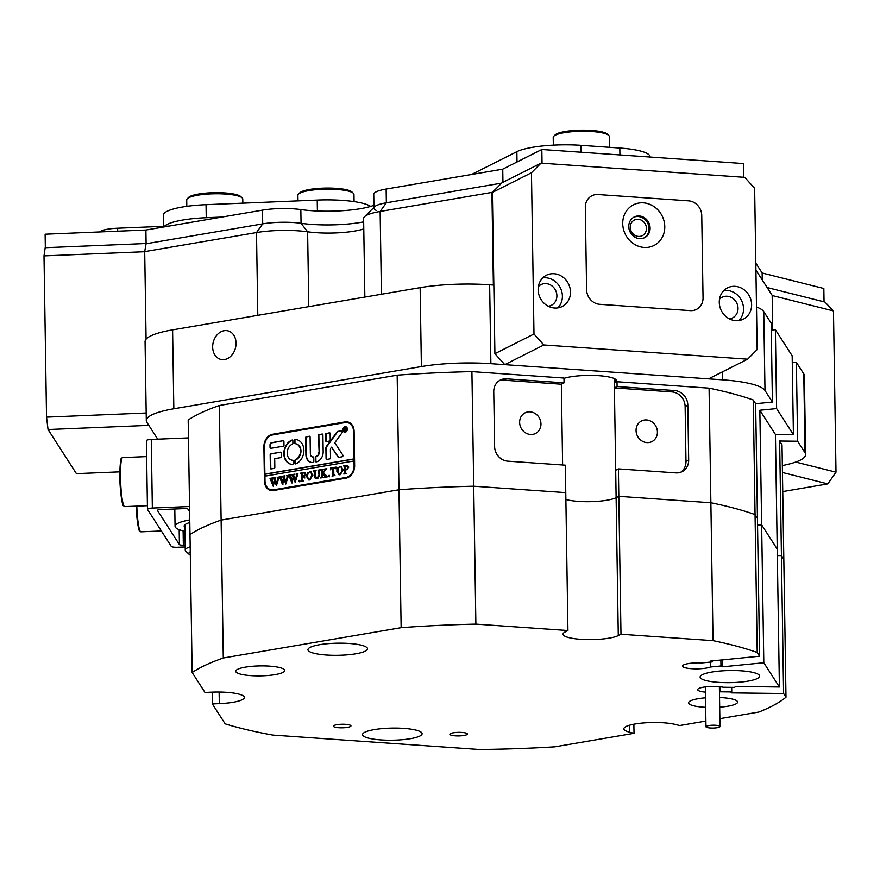 <?xml version="1.0" encoding="UTF-8"?>
<svg xmlns="http://www.w3.org/2000/svg" width="880" height="880" viewBox="0 0 880 880"><rect width="100%" height="100%" fill="white"/><g stroke="black" fill="none" stroke-linecap="round" stroke-linejoin="round"><path stroke-width="1.32" d="M519.629 422.422A11.561 10.439 63.3 0 0 535.502 433.488A11.561 10.439 63.3 0 0 540.969 423.907A11.561 10.439 63.3 0 0 525.096 412.83A11.561 10.439 63.3 0 0 519.629 422.422M636.064 430.54A11.561 10.439 63.3 0 0 651.937 441.606A11.561 10.439 63.3 0 0 657.415 432.025A11.561 10.439 63.3 0 0 641.542 420.948A11.561 10.439 63.3 0 0 636.064 430.54M212.663 347.116A14.718 11.473 -75.9 0 0 220.77 359.392A14.718 11.473 -75.9 0 0 236.049 343.123A14.718 11.473 -75.9 0 0 227.942 330.847A14.718 11.473 -75.9 0 0 212.663 347.116M45.331 247.698L45.122 234.212L145.893 230.032L262.504 210.144A31.537 6.413 -0.9 0 1 293.777 208.846A31.537 6.413 -0.9 0 1 300.839 209.572L301.059 223.3A49.06 9.977 179.1 0 0 312.048 224.433A49.06 9.977 179.1 0 0 363.671 221.87A49.06 9.977 179.1 0 1 301.059 223.3A31.537 6.413 179.1 0 0 293.986 222.574A31.537 6.413 -0.9 0 1 301.059 223.3L307.615 231.792A42.053 8.558 179.1 0 0 298.199 230.835A42.053 8.558 179.1 0 0 256.498 232.562L144.705 251.625L146.102 243.76L262.713 223.872A31.537 6.413 -0.9 0 1 293.986 222.574A31.537 6.413 179.1 0 0 262.713 223.872L256.498 232.562L257.796 315.337M363.781 228.877A38.544 7.843 -0.9 0 1 316.261 232.683A38.544 7.843 -0.9 0 1 307.615 231.792L308.792 306.647M563.97 378.345A28.732 5.841 -0.9 0 1 598.851 375.683A28.732 5.841 -0.9 0 1 616.528 380.798A28.732 5.841 -0.9 0 1 615.472 382.404L617.012 381.744L709.071 388.157A308.385 62.733 -0.9 0 1 753.258 400.004L757.218 652.498A308.385 62.733 179.1 0 0 713.031 640.651L710.875 502.744A308.385 62.733 -0.9 0 1 755.051 514.58A308.385 62.733 179.1 0 0 710.875 502.744L618.816 496.331L618.387 468.886L615.692 470.239L614.394 387.904L617.089 386.54L617.012 381.744M615.692 470.239L616.121 497.684A28.732 5.841 179.1 0 1 578.545 501.402A28.732 5.841 179.1 0 1 565.873 499.488A28.732 5.841 179.1 0 0 592.537 501.6A28.732 5.841 179.1 0 0 616.121 497.684L618.816 496.331L616.121 497.684L618.288 635.591L620.983 634.238L618.816 496.331L710.875 502.744L709.071 388.157M397.166 375.177A308.385 62.733 -0.9 0 1 471.911 371.624L563.97 378.048L564.047 382.844L506.473 378.829A14.014 12.65 63.3 0 0 500.379 380.039A14.014 12.65 63.3 0 0 493.746 391.655L494.615 446.545A14.014 12.65 63.3 0 0 507.76 461.164L565.334 465.179L565.774 492.624L473.715 486.211L475.882 624.118A308.385 62.733 179.1 0 0 401.137 627.671L398.97 489.764A308.385 62.733 -0.9 0 1 473.715 486.211A308.385 62.733 179.1 0 0 398.97 489.764L221.122 520.091L223.289 657.998A308.385 62.733 179.1 0 0 192.159 672.507L189.992 534.6A308.385 62.733 -0.9 0 1 221.122 520.091A308.385 62.733 179.1 0 0 189.992 534.6L188.188 420.013A308.385 62.733 -0.9 0 1 219.329 405.504L221.122 520.091L398.97 489.764L397.166 375.177L219.329 405.504M615.417 379.225L615.472 382.404M782.342 465.564A70.092 14.256 179.1 0 0 805.607 454.553A70.092 14.256 179.1 0 0 805.024 452.782L797.599 441.232L796.367 362.329L792.264 362.274M805.024 452.782L803.781 373.879L796.367 362.329M775.368 329.681L792.165 355.806L793.408 434.709L776.611 408.584L775.368 329.681L771.287 330.077M756.503 306.999A70.092 14.256 -0.9 0 1 763.752 311.608L771.177 323.158L772.409 402.061L755.645 403.711L753.258 400.004M772.409 402.061L764.995 390.511A70.092 14.256 179.1 0 0 722.447 379.819L722.315 371.921M495.275 189.519L491.92 192.412L493.372 285.032L489.643 284.779L490.886 363.682L722.447 379.819M490.886 363.682A70.092 14.256 179.1 0 0 421.388 366.564L173.833 408.771A70.092 14.256 179.1 0 0 146.3 420.563A70.092 14.256 179.1 0 0 146.883 422.345L157.707 439.175L148.819 425.359L48.048 429.528L76.417 473.649L119.889 471.845M797.599 441.232L779.625 441.012L782.012 444.73L783.816 559.317L781.429 555.599L779.625 441.012M775.434 434.489L777.227 549.076L761.64 524.821L759.836 410.245L775.434 434.489L793.408 434.709M803.781 373.879A70.092 14.256 -0.9 0 1 804.364 375.65L805.607 454.553M564.047 382.844L561.352 384.208L562.617 464.992M471.911 371.624L473.715 486.211L565.774 492.624L567.93 630.542L475.882 624.118M491.92 192.412L380.138 211.475A42.053 8.558 179.1 0 0 364.507 216.755L374.638 206.745A31.537 6.413 -0.9 0 1 386.353 202.785L501.622 183.128L386.353 202.785A31.537 6.413 179.1 0 0 373.967 208.087A31.537 6.413 179.1 0 0 376.321 210.463M755.645 403.711L757.438 518.298L755.051 514.58L757.438 518.298L759.605 656.216L757.218 652.498M777.326 555.555L781.429 555.599L777.326 555.555M757.548 525.228L761.64 524.821L757.548 525.228M755.92 270.094L772.167 295.361L772.706 329.945M146.08 339.174L144.705 251.625M421.388 366.564L420.145 287.65L172.59 329.868L173.833 408.771M776.611 408.584L759.836 410.245M345.917 478.17A11.209 8.745 -75.9 0 0 354.651 465.674L354.112 431.365A11.209 8.745 -75.9 0 0 347.941 422.004A11.209 8.745 -75.9 0 0 345.037 421.905L272.646 434.247A11.209 8.745 -75.9 0 0 263.901 446.743L264.44 481.052A11.209 8.745 -75.9 0 0 270.622 490.413A11.209 8.745 -75.9 0 0 273.526 490.512L345.917 478.17M618.387 468.886L675.961 472.89A14.014 12.65 63.3 0 0 682.044 471.691A14.014 12.65 63.3 0 0 688.677 460.075L687.819 405.185A14.014 12.65 63.3 0 0 674.663 390.555L617.089 386.54M146.3 420.563L145.068 341.66A70.092 14.256 -0.9 0 1 172.59 329.868M420.145 287.65A70.092 14.256 -0.9 0 1 489.643 284.779M364.507 216.755A42.053 8.558 179.1 0 0 363.616 218.548L364.848 297.088M273.757 490.479L270.798 489.731A10.516 8.195 -75.9 0 0 273.515 489.83L345.906 477.477A10.516 8.195 -75.9 0 0 354.101 465.762L354.024 460.966L264.924 476.157L265.001 480.964A10.516 8.195 -75.9 0 0 270.798 489.731A11.209 8.745 -75.9 0 0 272.151 490.611M349.382 422.554A11.209 8.745 -75.9 0 0 348.007 422.653L347.787 422.686A10.516 8.195 -75.9 0 0 345.048 422.587L272.657 434.94A10.516 8.195 -75.9 0 0 264.462 446.655L264.891 474.1L353.991 458.898L353.562 431.453A10.516 8.195 -75.9 0 0 347.765 422.686L350.724 423.423M680.658 472.285A14.014 12.65 63.3 0 0 685.982 461.428L685.124 406.538A14.014 12.65 63.3 0 0 671.968 391.919L614.394 387.904L614.251 378.565M561.352 384.208L503.778 380.193A14.014 12.65 63.3 0 0 499.081 380.798M190.267 551.782A24.53 4.994 179.1 0 0 189.365 554.532L185.889 551.309A28.039 5.698 -0.9 0 1 185.251 550.132A28.039 5.698 -0.9 0 1 190.179 546.81M189.365 554.532A24.53 4.994 179.1 0 0 190.311 555.192M185.207 546.953L177.562 547.272A5.61 1.144 179.1 0 1 171.281 546.381L147.51 509.399A5.61 1.144 179.1 0 1 147.466 509.267A5.61 1.144 179.1 0 1 152.35 508.057L189.552 506.517M184.899 527.395A28.732 5.841 -0.9 0 1 184.173 526.13A28.732 5.841 -0.9 0 1 189.805 522.544M146.432 440.792A5.61 1.144 -0.9 0 1 146.388 440.649A5.61 1.144 -0.9 0 1 151.272 439.439L188.474 437.899M184.965 531.289A37.851 7.7 -0.9 0 1 175.065 526.273A37.851 7.7 -0.9 0 1 189.761 519.937M157.443 510.257L157.443 510.433A3.509 0.715 -0.9 0 1 157.421 510.345A3.509 0.715 -0.9 0 1 160.468 509.586L184.096 508.607A3.509 0.715 -0.9 0 1 188.023 509.168L189.629 511.665M157.443 510.433L179.421 544.61L179.179 529.672M174.889 514.877A15.07 1.848 -92.4 0 1 174.317 509.014M183.117 530.871L183.348 545.16L185.174 545.083M183.348 545.16A3.509 0.715 -0.9 0 1 179.421 544.61M347.105 427.834A2.453 1.914 -75.9 0 0 345.961 427.141M347.105 429.121A2.453 1.914 -75.9 0 0 343.2 429.781A2.453 1.914 -75.9 0 0 347.105 429.121M342.925 429.836A2.805 2.189 -75.9 0 0 344.465 432.168A2.805 2.189 -75.9 0 0 347.38 429.077A2.805 2.189 -75.9 0 0 345.829 426.734A2.805 2.189 -75.9 0 0 342.925 429.836M343.629 431.178A2.805 2.189 -75.9 0 0 344.685 432.212M342.958 455.631A1.056 0.825 -75.9 0 0 342.793 455.059L334.763 442.761L342.309 432.399A1.056 0.825 -75.9 0 0 341.704 430.727L338.008 431.354A2.101 1.639 -75.9 0 0 336.864 432.124L326.392 446.49A2.101 1.639 -75.9 0 0 325.897 448.063L326.073 458.711A0.836 0.66 -75.9 0 0 326.755 459.426L329.868 458.887A0.836 0.66 -75.9 0 0 330.528 457.952L330.396 449.658A2.101 1.639 104.1 0 1 330.891 448.074L331.562 447.15L337.777 456.665A2.101 1.639 -75.9 0 0 339.163 457.303L342.133 456.797A1.056 0.825 -75.9 0 0 342.958 455.631M342.177 430.826A1.056 0.825 -75.9 0 0 342.122 430.837L338.426 431.464A2.101 1.639 -75.9 0 0 337.282 432.234L326.821 446.6A2.101 1.639 -75.9 0 0 326.326 448.173L326.491 458.821A0.836 0.66 -75.9 0 0 326.755 459.415M303.886 450.252A12.617 9.834 -75.9 0 0 296.934 439.725A12.617 9.834 -75.9 0 0 295.295 439.494A0.858 0.671 -75.9 0 0 294.514 440.462L294.558 442.937A0.858 0.671 -75.9 0 0 295.108 443.663A8.415 6.556 104.1 0 1 295.911 443.806A8.415 6.556 104.1 0 1 300.542 450.824A8.415 6.556 104.1 0 1 295.361 459.778A0.858 0.671 -75.9 0 0 294.833 460.691L294.877 463.177A0.858 0.671 -75.9 0 0 295.68 463.87A12.617 9.834 -75.9 0 0 303.886 450.252M297.143 439.78A12.617 9.834 -75.9 0 0 295.724 439.604A0.858 0.671 -75.9 0 0 294.943 440.561L294.976 443.047A0.858 0.671 -75.9 0 0 295.284 443.685M296.12 443.861A8.415 6.556 104.1 0 1 296.329 443.905A8.415 6.556 104.1 0 1 300.971 450.923A8.415 6.556 104.1 0 1 295.79 459.888A0.858 0.671 -75.9 0 0 295.262 460.801L295.295 463.287A0.858 0.671 -75.9 0 0 295.57 463.903M319.429 476.179L319.253 470.646L318.032 470.173L320.353 469.777L319.528 470.547L319.495 474.727L316.976 478.72L315.744 478.72L314.49 477.444L314.248 472.307L313.302 470.976L316.085 470.503L315.282 471.196L315.238 475.772L317.009 478.368L319.033 474.87L318.274 470.36M316.569 478.401L318.593 477.928M325.391 470.063L323.345 472.923L327.723 476.773L324.676 477.29L324.841 475.959L322.454 473.539L322.575 477.004L323.444 477.499L320.661 477.972L321.574 476.333L321.409 470.239L320.54 469.744L323.323 469.271L322.41 470.91L322.454 473.396L324.885 470.008L324.401 469.084L326.821 468.666L325.391 470.063M322.784 477.235L323.444 477.367M321.09 477.906L321.893 477.411L321.915 471.174L320.771 469.931M325.138 470.426L325.435 469.667L324.555 469.282M329.109 476.652L328.548 476.058L329.087 475.277L329.659 475.871L329.109 476.652L328.548 476.058L329.516 475.387M330.495 469.799L330.561 468.039L336.039 467.104L336.16 468.831L333.718 467.841L333.817 474.243L334.774 475.574L331.991 476.047L332.805 475.343L332.794 467.995L331.32 468.336L330.495 469.799M336.116 468.248L334.686 467.676M333.971 475.211L334.774 475.442M339.185 474.804L337.172 471.185L338.195 467.852L340.417 466.422L343.244 469.953L340.054 474.782L338.976 474.76L336.743 471.075L337.777 467.753L341 466.345M348.788 467.17L346.72 469.755L345.565 469.799L345.752 473.198L346.555 473.561L343.772 474.034L344.597 473.319L344.597 467.126L343.64 465.806L347.523 465.366L348.788 467.17M345.752 473.198L346.555 473.44M344.201 473.968L345.026 473.429L345.026 467.236L343.893 465.993M308.836 479.974L306.823 476.355L307.857 473.033L310.068 471.592L312.895 475.123L309.705 479.963L308.627 479.941L306.405 476.256L307.428 472.923L310.651 471.515M305.25 474.188L303.831 472.934L302.346 473.187L302.401 476.729L304.612 475.211L304.656 477.84L303.622 476.872L302.412 477.081L302.522 480.425L303.402 480.92L300.619 481.393L301.422 480.722L301.444 474.496L300.487 473.165L305.316 472.34L305.25 474.188M304.744 473L303.831 472.934M304.194 476.96L303.622 476.872M301.037 481.327L301.851 480.832L301.862 474.595L300.718 473.352M299.321 481.734L298.749 481.14L299.299 480.359L299.871 480.953L299.321 481.734L298.749 481.14L299.728 480.469M295.944 474.166L297.913 473.836L295.163 482.438L293.425 477.829L291.929 482.988L288.805 475.156L291.269 474.738L290.631 475.596L292.281 480.986L293.139 476.927L291.797 474.639L294.382 474.199L293.689 475.101L295.273 480.403L296.692 474.551L295.944 474.166M292.292 482.933L289.971 475.827L288.816 475.387M286.572 475.761L288.541 475.431L285.791 484.044L284.053 479.424L282.546 484.594L279.433 476.751L281.897 476.333L281.259 477.191L282.909 482.581L283.767 478.522L282.425 476.245L285.01 475.805L284.317 476.707L285.901 481.998L287.309 476.146L286.572 475.761M282.92 484.528L280.599 477.422L279.444 476.982M277.2 477.367L279.169 477.026L276.408 485.639L274.681 481.019L273.174 486.189L270.061 478.357L272.525 477.928L271.887 478.797L273.537 484.187L274.395 480.128L273.053 477.84L275.638 477.4L274.945 478.302L276.529 483.604L277.937 477.752L277.2 477.367M273.548 486.123L271.227 479.017L270.061 478.577M283.316 446.193A0.858 0.671 -75.9 0 0 283.987 445.236L283.921 441.419A0.858 0.671 -75.9 0 0 283.228 440.704L271.656 442.673A2.101 1.639 -75.9 0 0 270.017 445.016L270.061 447.612A0.858 0.671 -75.9 0 0 270.754 448.327L283.316 446.193M274.703 458.667L280.698 457.644A0.858 0.671 -75.9 0 0 281.369 456.687L281.314 452.881A0.858 0.671 -75.9 0 0 280.621 452.155L270.842 453.816A0.858 0.671 -75.9 0 0 270.171 454.773L270.38 468.193A0.858 0.671 -75.9 0 0 271.084 468.919L274.175 468.391A0.858 0.671 -75.9 0 0 274.835 467.434L274.703 458.667M318.714 452.54A3.509 2.728 104.1 0 1 316.184 456.401A0.858 0.671 -75.9 0 0 315.447 457.523L315.502 461.186A0.858 0.671 -75.9 0 0 316.206 461.901A9.108 7.106 -75.9 0 0 323.169 451.781L322.905 434.764A0.836 0.66 -75.9 0 0 322.223 434.049L319.099 434.577A0.836 0.66 -75.9 0 0 318.45 435.523L319.143 452.639A3.509 2.728 104.1 0 1 316.602 456.511L316.184 456.401M292.358 444.136A0.858 0.671 -75.9 0 0 292.886 443.223L292.842 440.737A0.858 0.671 -75.9 0 0 292.039 440.055A12.617 9.834 -75.9 0 0 283.855 452.628A12.617 9.834 -75.9 0 0 290.785 464.189A12.617 9.834 -75.9 0 0 292.424 464.42A0.858 0.671 -75.9 0 0 293.205 463.463L293.161 460.977A0.858 0.671 -75.9 0 0 292.611 460.251A8.415 6.556 104.1 0 1 291.808 460.119A8.415 6.556 104.1 0 1 287.177 452.584A8.415 6.556 104.1 0 1 292.358 444.136M326.337 433.345A0.836 0.66 -75.9 0 0 325.688 434.28L325.787 440.869A0.836 0.66 -75.9 0 0 326.469 441.584L329.593 441.045A0.836 0.66 -75.9 0 0 330.242 440.11L330.143 433.521A0.836 0.66 -75.9 0 0 329.461 432.817L326.766 433.455A0.836 0.66 -75.9 0 0 326.106 434.39L326.216 440.979A0.836 0.66 -75.9 0 0 326.48 441.584M313.104 456.929A3.509 2.728 104.1 0 1 312.29 456.885A3.509 2.728 104.1 0 1 310.365 453.959L310.09 436.964A0.858 0.671 -75.9 0 0 309.397 436.238L306.306 436.766A0.858 0.671 -75.9 0 0 305.635 437.723L305.91 454.718A9.108 7.106 -75.9 0 0 310.926 462.319A9.108 7.106 -75.9 0 0 313.148 462.429A0.858 0.671 -75.9 0 0 313.83 461.472L313.764 457.655A0.858 0.671 -75.9 0 0 313.104 456.929L313.478 457.028A3.509 2.728 104.1 0 1 312.719 456.995A3.509 2.728 104.1 0 1 312.51 456.929M345.917 430.012L344.839 429.462L345.169 430.705L344.245 430.859L344.201 428.12L345.972 428.494L345.422 429.264L346.489 430.397M344.828 428.329L344.278 428.175M345.356 428.098L345.972 428.494M354.024 460.966L353.991 458.898M354.409 459.008L265.32 474.21L265.353 476.08M309.397 436.238L306.735 436.876A0.858 0.671 -75.9 0 0 306.064 437.822L306.328 454.828A9.108 7.106 -75.9 0 0 311.135 462.374M329.461 432.817L326.766 433.455M292.853 460.339A8.415 6.556 104.1 0 1 292.237 460.218A8.415 6.556 104.1 0 1 292.028 460.163M292.578 440.132A0.858 0.671 -75.9 0 0 292.468 440.154A12.617 9.834 -75.9 0 0 284.284 452.595A12.617 9.834 -75.9 0 0 290.994 464.244M322.223 434.049L319.528 434.687A0.836 0.66 -75.9 0 0 318.868 435.622L319.143 452.639M316.602 456.511A0.858 0.671 -75.9 0 0 315.865 457.622L315.92 461.296A0.858 0.671 -75.9 0 0 316.195 461.912M280.621 452.155L271.271 453.926A0.858 0.671 -75.9 0 0 270.6 454.883L270.809 468.303A0.858 0.671 -75.9 0 0 271.084 468.919M338.833 457.325A2.101 1.639 -75.9 0 1 338.206 456.775L331.562 447.15M283.228 440.704L272.085 442.783A2.101 1.639 -75.9 0 0 270.446 445.126L270.49 447.711A0.858 0.671 -75.9 0 0 270.754 448.327M346.049 426.8A2.805 2.189 -75.9 0 0 344.619 427.207M344.773 431.871A2.453 1.914 -75.9 0 0 346.104 431.794M346.192 430.529L345.081 429.418M344.85 428.186L344.201 428.12M345.444 428.087L346.401 428.604M345.95 428.681L344.817 428.197L344.839 429.341L346.027 428.703L345.444 428.164M345.367 429.44L345.092 428.076M346.181 473.297L346.731 473.484L346.181 473.297M344.872 466.279L344.322 466.092L344.872 466.279M344.069 465.905L347.71 465.432M348.095 467.533L345.51 465.949L345.565 469.48L346.83 469.568L348.095 467.533L346.599 465.817M346.17 465.718L346.907 465.806M346.83 469.568L347.677 467.434M345.565 469.48L346.401 469.458M340.417 466.422L341.209 466.4M338.613 473.858L340.461 474.551L339.031 473.957L340.461 474.551L342.562 470.404L341.836 467.357L339.911 466.664L338.492 467.742L337.865 470.855L338.613 473.858L340.032 474.441L342.133 470.294L341.407 467.247L339.911 466.664M330.968 468.71L330.561 468.039M330.979 468.138L336.05 467.28M336.226 468.27L335.115 467.786L336.226 468.27M334.389 475.321L334.961 475.486L334.389 475.321M333.223 475.453L332.794 467.995M329.538 476.762L328.966 476.168M325.094 477.169L325.204 476.586M325.622 476.696L322.454 473.539M320.958 469.854L323.323 469.447M323.785 472.318L322.454 473.396M324.83 469.194L326.832 468.853M318.45 470.283L320.353 469.953M315.964 478.764L314.49 477.444M314.908 477.554L314.248 472.307M314.677 472.417L313.962 471.273M313.72 471.086L316.085 470.679M316.767 478.467L317.438 478.478M319.253 470.646L318.703 470.47L319.253 470.646M310.068 471.592L310.86 471.581M308.264 479.028L310.112 479.732L308.682 479.138L310.112 479.732L312.213 475.585L311.487 472.527L309.562 471.845L308.143 472.912L307.516 476.036L308.264 479.028L309.683 479.622L311.784 475.475L311.058 472.417L309.562 471.845M303.611 476.531L302.401 476.729M304.04 476.63L304.854 475.354M304.898 477.983L304.04 476.982M300.916 473.264L305.327 472.516M305.679 474.287L304.26 473.044M299.75 481.844L299.178 481.25M296.362 474.045L297.913 473.781M295.218 482.229L293.425 477.829M289.971 475.827L289.234 475.486L289.971 475.827M289.234 475.266L291.28 474.914M293.139 476.927L292.281 480.986M293.568 477.037L292.908 476.201M293.337 476.311L292.743 475.662M293.172 475.772L292.501 475.156M292.93 475.255L292.347 474.98M292.776 475.09L292.105 474.859M292.226 474.749L294.393 474.386M296.912 475.728L296.692 474.551M297.11 474.661L296.428 474.166M286.99 475.64L288.541 475.376M285.835 483.824L284.053 479.424M280.599 477.422L279.862 477.092L280.599 477.422M279.862 476.861L281.897 476.509M283.767 478.522L282.909 482.581M284.196 478.632L283.536 477.807M283.965 477.906L283.371 477.257M283.8 477.367L283.129 476.751M283.558 476.861L282.975 476.575M283.393 476.685L282.722 476.454M282.854 476.355L285.01 475.981M287.54 477.334L287.309 476.146M287.738 476.256L287.056 475.772M277.618 477.246L279.169 476.982M276.463 485.43L274.681 481.019M271.227 479.017L270.49 478.687L271.227 479.017M270.49 478.456L272.525 478.115M274.395 480.128L273.537 484.187M274.824 480.227L274.164 479.402M274.593 479.512L273.999 478.863M274.428 478.962L273.757 478.346M274.186 478.456L273.603 478.181M274.021 478.28L273.35 478.06M273.482 477.95L275.638 477.576M278.168 478.929L277.937 477.752M278.366 477.862L277.684 477.367M712.063 728.068A7.007 1.43 179.1 0 0 719.994 726.528A7.007 1.43 179.1 0 0 713.922 725.208A7.007 1.43 179.1 0 0 705.98 726.748A7.007 1.43 179.1 0 0 712.063 728.068M145.893 230.032L146.102 243.76L262.713 223.872L262.504 210.144M300.839 209.572A49.06 9.977 179.1 0 0 373.923 205.282M373.956 207.416L373.747 194.37A31.537 6.413 -0.9 0 1 386.144 189.057L502.744 169.169L502.953 182.303M755.81 263.142L762.146 272.998L762.256 279.95M502.744 169.169L541.827 149.501L743.512 163.559L743.721 177.276L542.047 163.218L541.827 149.501M762.146 272.998L823.834 288.497L824.043 301.84M163.46 226.325L163.284 215.259A49.06 9.977 -0.9 0 1 206.041 204.677L206.239 217.712L221.914 217.063M206.041 204.677L317.229 200.079A49.06 9.977 -0.9 0 1 370.656 206.393M206.239 217.712A49.06 9.977 179.1 0 0 164.45 226.281M471.966 174.427A49.06 9.977 -0.9 0 1 473.737 173.382L516.857 151.679A49.06 9.977 -0.9 0 1 580.998 145.332L619.817 148.038A49.06 9.977 -0.9 0 1 650.012 156.761L650.012 157.036M99.682 231.946A21.021 4.279 -0.9 0 1 117.645 228.217L168.982 226.094M144.705 251.724L44 255.893L45.188 247.709L145.959 243.529L145.134 249.227M44 255.893L46.53 417.131L146.179 413.006M48.048 429.528L46.53 417.131M630.267 227.293A8.756 7.909 63.3 0 0 642.29 235.675A8.756 7.909 63.3 0 0 646.437 228.415A8.756 7.909 63.3 0 0 634.414 220.033A8.756 7.909 63.3 0 0 630.267 227.293M538.142 289.74A17.523 15.818 63.3 0 0 562.188 306.526A17.523 15.818 63.3 0 0 570.482 291.995A17.523 15.818 63.3 0 0 546.436 275.22A17.523 15.818 63.3 0 0 538.142 289.74M557.821 307.901A17.523 15.818 63.3 0 0 562.397 296.065A17.523 15.818 63.3 0 0 542.718 277.915M548.24 306.218A11.561 10.439 63.3 0 0 551.43 305.272A11.561 10.439 63.3 0 0 556.897 295.691A11.561 10.439 63.3 0 0 541.024 284.614A11.561 10.439 63.3 0 0 538.362 286.605M719.268 302.368A17.523 15.818 63.3 0 0 743.325 319.154A17.523 15.818 63.3 0 0 751.619 304.623A17.523 15.818 63.3 0 0 727.562 287.848A17.523 15.818 63.3 0 0 719.268 302.368M738.947 320.529A17.523 15.818 63.3 0 0 743.534 308.693A17.523 15.818 63.3 0 0 723.855 290.543M729.377 318.846A11.561 10.439 63.3 0 0 732.556 317.9A11.561 10.439 63.3 0 0 738.034 308.319A11.561 10.439 63.3 0 0 722.161 297.242A11.561 10.439 63.3 0 0 719.499 299.233M494.912 353.683L492.382 192.434L501.919 182.82L541.002 163.152L744.766 177.353L754.633 188.32L757.163 349.558L747.626 359.183L543.851 344.971L504.779 364.65L494.912 353.683L533.984 334.004L531.454 172.766L492.382 192.434M747.626 359.183L708.543 378.851L504.779 364.65M585.31 207.361L586.597 289.696A14.014 12.65 63.3 0 0 599.753 304.315L690.316 310.629A14.014 12.65 63.3 0 0 696.41 309.43A14.014 12.65 -116.7 0 1 690.316 310.629L599.753 304.315A14.014 12.65 -116.7 0 1 586.597 289.696L585.31 207.361A14.014 12.65 -116.7 0 1 591.943 195.745A14.014 12.65 -116.7 0 1 598.026 194.535A14.014 12.65 63.3 0 0 591.943 195.745A14.014 12.65 63.3 0 0 585.31 207.361M688.6 200.849L598.026 194.535L688.6 200.849A14.014 12.65 -116.7 0 1 701.745 215.479A14.014 12.65 63.3 0 0 688.6 200.849M703.043 297.814L701.745 215.479L703.043 297.814A14.014 12.65 -116.7 0 1 696.41 309.43A14.014 12.65 63.3 0 0 703.043 297.814M533.984 334.004L543.851 344.971M541.002 163.152L531.454 172.766M795.718 462.055L836 472.175L833.47 310.937L772.167 295.526M767.129 287.54L824.956 302.06L833.47 310.937M782.749 491.579L827.805 483.89L782.452 472.494M836 472.175L827.805 483.89M622.721 223.674A22.781 20.559 63.3 0 0 644.094 247.445A22.781 20.559 63.3 0 0 664.774 226.611A22.781 20.559 63.3 0 0 643.39 202.84A22.781 20.559 63.3 0 0 622.721 223.674M628.76 226.567A11.561 10.439 63.3 0 0 644.633 237.644A11.561 10.439 63.3 0 0 650.111 228.052A11.561 10.439 63.3 0 0 634.227 216.986A11.561 10.439 63.3 0 0 628.76 226.567M644.083 237.897A11.561 10.439 63.3 0 0 649.033 228.602A11.561 10.439 63.3 0 0 633.699 217.272M298.496 194.117L299.849 192.775A26.631 5.423 -0.9 0 1 334.521 188.243A26.631 5.423 -0.9 0 1 351.945 191.961L353.342 193.248A28.039 5.698 179.1 0 0 335.005 189.332A28.039 5.698 179.1 0 0 298.496 194.117A28.039 5.698 179.1 0 0 297.902 195.305L297.99 200.871M354.079 201.608L353.969 194.425A28.039 5.698 179.1 0 0 353.342 193.248M187.297 198.726L188.65 197.384A26.631 5.423 -0.9 0 1 214.709 192.687A26.631 5.423 -0.9 0 1 240.746 196.57L242.143 197.857A28.039 5.698 179.1 0 0 214.731 193.776A28.039 5.698 179.1 0 0 187.297 198.726A28.039 5.698 179.1 0 0 186.714 199.914L186.813 206.349M242.836 203.159L242.77 199.034A28.039 5.698 179.1 0 0 242.143 197.857M553.806 136.213L555.159 134.882A26.631 5.423 -0.9 0 1 568.271 131.065A26.631 5.423 -0.9 0 1 607.255 134.068L608.641 135.355A28.039 5.698 179.1 0 0 567.611 132.198A28.039 5.698 179.1 0 0 553.806 136.213A28.039 5.698 179.1 0 0 553.212 137.412L553.333 145.145M609.444 147.312L609.279 136.532A28.039 5.698 179.1 0 0 608.641 135.355M705.441 692.153A14.718 2.992 -0.9 0 1 697.686 689.645A14.718 2.992 -0.9 0 1 718.069 686.565A14.718 2.992 -0.9 0 1 723.338 687.236L734.734 687.379L735.328 686.455L779.394 686.983L763.807 662.739L722.7 666.798L720.962 665.973L720.874 660.044M719.697 707.157A24.53 4.994 179.1 0 0 737.594 702.064A24.53 4.994 179.1 0 0 722.502 697.697A24.53 4.994 179.1 0 0 719.543 697.543M705.529 697.818A24.53 4.994 179.1 0 0 688.545 702.834A24.53 4.994 179.1 0 0 703.637 707.201A24.53 4.994 179.1 0 0 705.672 707.322M269.676 666.138A24.53 4.994 179.1 0 0 235.719 671.264A24.53 4.994 179.1 0 0 250.811 675.631A24.53 4.994 179.1 0 0 284.768 670.494A24.53 4.994 179.1 0 0 269.676 666.138M349.195 643.478A29.788 6.061 179.1 0 0 307.956 649.715A29.788 6.061 179.1 0 0 326.282 655.017A29.788 6.061 179.1 0 0 367.521 648.78A29.788 6.061 179.1 0 0 349.195 643.478M741.356 670.824A29.788 6.061 179.1 0 0 700.117 677.061A29.788 6.061 179.1 0 0 718.443 682.352A29.788 6.061 179.1 0 0 759.682 676.126A29.788 6.061 179.1 0 0 741.356 670.824M403.788 728.387A29.788 6.061 179.1 0 0 362.549 734.624A29.788 6.061 179.1 0 0 380.875 739.926A29.788 6.061 179.1 0 0 422.114 733.689A29.788 6.061 179.1 0 0 403.788 728.387M567.93 630.542L565.235 631.895A28.732 5.841 179.1 0 0 563.035 634.194A28.732 5.841 179.1 0 0 580.712 639.309A28.732 5.841 179.1 0 0 618.288 635.591M345.565 724.328A8.756 1.782 179.1 0 0 333.432 726.165A8.756 1.782 179.1 0 0 338.833 727.727A8.756 1.782 179.1 0 0 350.955 725.89A8.756 1.782 179.1 0 0 345.565 724.328M462.011 732.446A8.756 1.782 179.1 0 0 449.878 734.283A8.756 1.782 179.1 0 0 455.268 735.845A8.756 1.782 179.1 0 0 467.401 734.008A8.756 1.782 179.1 0 0 462.011 732.446M722.7 666.798L722.59 659.868M783.596 693.517L781.429 555.599L783.816 559.317L785.983 697.224L783.596 693.517L731.148 692.879L731.753 691.944L720.368 691.812A14.718 2.992 -0.9 0 1 719.455 691.933M212.168 692.142L212.355 703.923L219.307 703.637A28.732 5.841 179.1 0 0 244.343 697.444A28.732 5.841 179.1 0 0 211.926 692.153L204.974 692.439L192.159 672.507M705.892 721.061L679.679 725.538L675.422 724.46A28.732 5.841 179.1 0 0 643.346 722.964A28.732 5.841 179.1 0 0 623.865 728.805A28.732 5.841 179.1 0 0 629.761 732.248L634.018 733.326L633.875 724.207M719.873 718.674L758.923 712.019A308.385 62.733 179.1 0 0 785.983 697.224M212.355 703.923L225.17 723.855A308.385 62.733 179.1 0 0 272.866 735.097L479.468 749.507A308.385 62.733 179.1 0 0 554.774 746.834L634.018 733.326M720.962 665.973L710.336 667.018A14.718 2.992 -0.9 0 1 693.814 668.811A14.718 2.992 -0.9 0 1 682.539 666.083A14.718 2.992 -0.9 0 1 701.8 662.926L712.426 661.881L710.688 661.045L759.605 656.216M713.031 640.651L620.983 634.238M401.137 627.671L223.289 657.998M779.394 686.983L777.227 549.076L761.64 524.821L763.807 662.739M712.426 661.881L712.404 660.88M731.753 691.944L731.687 687.346M720.368 691.812L720.291 686.763M710.336 667.018L710.259 662.09M763.752 311.608L764.995 390.511M386.144 189.057L386.353 202.785L380.138 211.475L381.436 294.25M265.012 481.195L264.44 481.052M264.462 446.886L263.901 446.743M274.274 434.665L272.646 434.247M348.007 422.653L345.037 421.905M671.968 391.919L674.663 390.555M685.982 461.428L688.677 460.075M685.124 406.538L687.819 405.185M503.778 380.193L506.473 378.829M151.272 439.439L152.35 508.057M354.101 465.762L354.651 465.905M345.906 477.477L347.248 477.818M353.562 431.453L354.123 431.596M273.515 489.83L275.143 490.237M140.129 531.157A23.826 2.926 -92.4 0 1 136.224 507.089A23.826 2.926 -92.4 0 1 136.191 506.132L136.224 507.089C138.292 536.371 140.129 530.827 140.877 531.828A24.53 3.014 87.6 0 1 136.84 507.056A24.53 3.014 87.6 0 1 136.796 506.11M119.878 473.363A23.826 2.926 -92.4 0 1 121.946 458.326M124.663 506.616L123.167 505.351C122.837 507.617 119.35 488.499 119.867 473.396C120.472 461.758 121.055 456.709 121.616 458.238L122.639 457.589A24.53 3.014 87.6 0 0 120.483 473.154A24.53 3.014 87.6 0 0 124.663 506.616L147.411 505.67M123.926 505.945A23.826 2.926 -92.4 0 1 119.878 473.429M317.405 211.013L317.229 200.079M517.022 161.986L516.857 151.679M473.737 173.382L473.748 174.119M580.998 145.332L581.108 152.24M619.927 154.946L619.817 148.038M117.645 228.217L117.7 231.198M219.131 692.043L219.307 703.637M629.651 725.186L629.761 732.248M184.855 524.832L185.251 550.132M174.801 508.992L175.065 526.273M146.388 440.649L147.466 509.267M719.994 726.528L719.367 686.664M705.98 726.748L705.353 686.884M161.381 530.97L140.877 531.828M146.641 456.599L122.639 457.589"/></g></svg>
